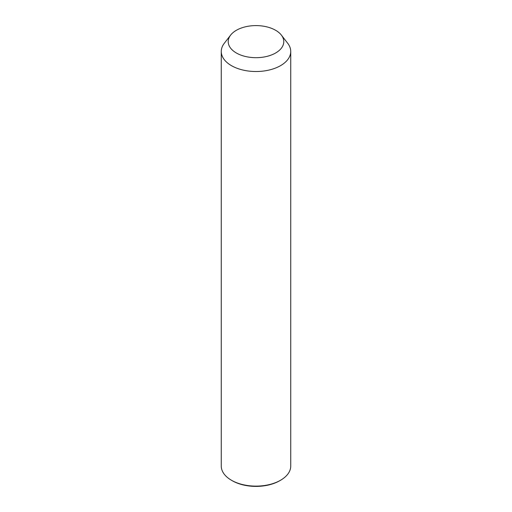 <?xml version="1.0" encoding="UTF-8"?>
<svg xmlns="http://www.w3.org/2000/svg" width="512" height="512" viewBox="0 0 512 512"><rect width="100%" height="100%" fill="white"/><g stroke="black" fill="none" stroke-linecap="round" stroke-linejoin="round"><path stroke-width="0.77" d="M281.363 35.091L287.706 43.277A34.733 20.051 180 0 1 289.325 45.818A34.733 20.051 180 0 1 290.733 51.462A34.733 20.051 180 0 1 260.941 71.315A34.733 20.051 180 0 1 222.675 57.114A34.733 20.051 180 0 1 221.267 51.462A34.733 20.051 180 0 1 224.294 43.277L230.637 35.091A27.782 16.045 180 0 1 256 25.6A27.782 16.045 180 0 1 281.363 35.091A27.782 16.045 180 0 1 282.662 37.126A27.782 16.045 180 0 1 263.821 57.037A27.782 16.045 180 0 1 229.338 46.157A27.782 16.045 180 0 1 230.637 35.091M290.733 51.462L290.733 466.074A34.733 20.051 180 0 1 280.557 480.25A34.733 20.051 180 0 1 231.443 480.25A34.733 20.051 180 0 1 222.675 471.718A34.733 20.051 180 0 1 221.267 466.074L221.267 51.462M280.557 480.25L279.738 480.723A33.574 19.386 180 0 1 232.262 480.723L231.443 480.25"/></g></svg>
